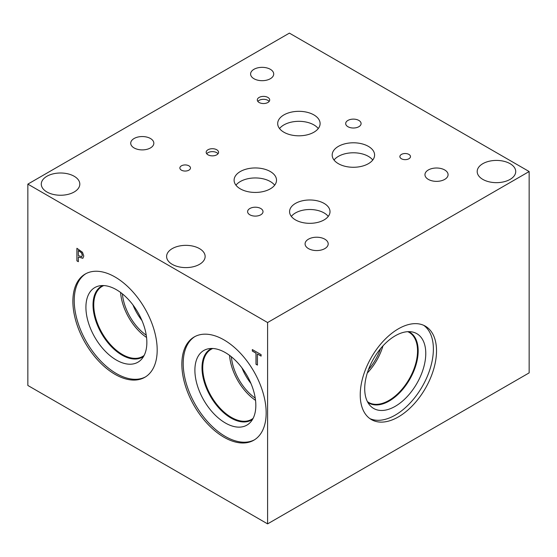 <?xml version="1.0" encoding="UTF-8"?>
<svg xmlns="http://www.w3.org/2000/svg" width="557" height="557" viewBox="0 0 557 557"><rect width="100%" height="100%" fill="white"/><g stroke="black" fill="none" stroke-linecap="round" stroke-linejoin="round"><path stroke-width="0.84" d="M27.85 184.123L27.85 385.465L267.604 523.879L529.15 372.877L529.15 171.535L289.396 33.121L27.85 184.123L267.604 322.538L529.15 171.535M78.356 250.566L78.356 255.579L81.663 256.742L82.283 255.231L81.496 252.857L78.419 250.525L81.566 252.822L82.352 255.19L81.733 256.7M82.492 252.293L83.794 256.053L82.84 258.295L78.356 257.014L78.356 261.699L76.908 260.864L76.908 248.283L82.492 252.293M76.908 260.864L76.97 248.318M78.356 261.623L76.97 260.822M78.356 257.014L82.909 258.253M267.604 523.879L267.604 322.538M224.011 437.252A59.613 34.416 60 0 1 185.063 384.727A59.613 34.416 60 0 1 194.205 336.957A59.613 34.416 60 0 1 224.011 339.909A59.613 34.416 60 0 1 262.953 392.441A59.613 34.416 60 0 1 253.818 440.211A59.613 34.416 60 0 1 224.011 437.252M115.034 374.339A59.613 34.416 60 0 1 76.086 321.807A59.613 34.416 60 0 1 85.228 274.037A59.613 34.416 60 0 1 115.034 276.989A59.613 34.416 60 0 1 153.976 329.521A59.613 34.416 60 0 1 144.841 377.291A59.613 34.416 60 0 1 115.034 374.339M257.438 365.1L255.99 364.264L255.99 353.166L252.335 351.056L252.335 349.566L261.094 354.621L261.094 356.111L257.438 354.001L257.438 365.1M257.438 365.016L256.06 364.222L256.06 353.124L252.405 351.014L252.405 349.608M257.438 354.001L261.094 356.034M380.57 348.619A38.036 21.96 -60 0 1 368.462 369.583M423.731 325.337A53.938 31.143 -60 0 1 433.381 349.044A53.938 31.143 -60 0 1 410.85 402.231A53.938 31.143 -60 0 1 369.883 418.606M436.521 350.854A53.938 31.143 -60 0 1 412.974 405.141A53.938 31.143 -60 0 1 371.408 419.595A53.938 31.143 -60 0 1 360.233 394.899A53.938 31.143 -60 0 1 383.78 340.612A53.938 31.143 -60 0 1 425.346 326.165A53.938 31.143 -60 0 1 436.521 350.854M364.71 388.695A43.174 24.926 -60 0 1 380.925 348.188A43.174 24.926 -60 0 1 412.347 331.986A43.174 24.926 -60 0 1 425.771 353.437A43.174 24.926 -60 0 1 404.187 399.606A43.174 24.926 -60 0 1 369.952 405.419A43.174 24.926 -60 0 1 364.71 388.695M408.692 331.652A40.905 23.617 -60 0 1 409.701 332.181A40.905 23.617 -60 0 1 418.175 350.91A40.905 23.617 -60 0 1 400.316 392.072A40.905 23.617 -60 0 1 368.797 403.038A40.905 23.617 -60 0 1 367.829 402.426M409.701 332.181A40.905 23.617 -60 0 1 418.175 350.91A40.905 23.617 -60 0 1 400.316 392.072A40.905 23.617 -60 0 1 368.797 403.038M407.759 331.68A40.459 23.359 -60 0 1 409.158 332.383A40.459 23.359 -60 0 1 417.541 350.91A40.459 23.359 -60 0 1 399.877 391.627A40.459 23.359 -60 0 1 368.699 402.46A40.459 23.359 -60 0 1 367.397 401.604M382.979 345.855A40.459 23.359 -60 0 1 367.272 373.058M145.509 376.887A59.613 34.416 60 0 1 116.385 373.559A59.613 34.416 60 0 1 77.625 321.64A59.613 34.416 60 0 1 85.91 273.661M116.385 360.066A43.091 24.877 60 0 1 87.254 318.374A43.091 24.877 60 0 1 99.313 285.88A43.091 24.877 60 0 1 116.385 289.696A43.091 24.877 60 0 1 143.295 323.923A43.091 24.877 60 0 1 141.624 359.168A43.091 24.877 60 0 1 116.385 360.066M143.622 356.383A40.967 23.652 60 0 1 142.481 357.121A40.967 23.652 60 0 1 121.997 355.088A40.967 23.652 60 0 1 95.233 318.994A40.967 23.652 60 0 1 101.513 286.166A40.967 23.652 60 0 1 102.725 285.546M142.488 357.114A40.967 23.652 60 0 1 122.004 355.088A40.967 23.652 60 0 1 95.247 318.994A40.967 23.652 60 0 1 101.52 286.166M103.804 285.574A40.459 23.359 -120 0 0 102.133 286.389A40.459 23.359 -120 0 0 93.757 304.916A40.459 23.359 -120 0 0 111.414 345.632A40.459 23.359 -120 0 0 142.592 356.466A40.459 23.359 -120 0 0 144.138 355.429M241.912 367.815A37.946 21.904 -120 0 0 250.949 383.46M229.561 355.373A40.459 23.359 -120 0 0 255.545 400.379M231.371 356.779A37.946 21.904 -120 0 0 255.231 398.109M253.115 418.349A40.459 23.359 60 0 1 251.569 419.386A40.459 23.359 60 0 1 220.398 408.546A40.459 23.359 60 0 1 202.734 367.829A40.459 23.359 60 0 1 211.117 349.309A40.459 23.359 60 0 1 212.781 348.494M132.935 304.895A37.946 21.904 -120 0 0 141.965 320.547M120.577 292.453A40.459 23.359 -120 0 0 146.568 337.465M122.394 293.859A37.946 21.904 -120 0 0 146.254 335.189M254.486 439.807A59.613 34.416 60 0 1 225.362 436.472A59.613 34.416 60 0 1 186.602 384.56A59.613 34.416 60 0 1 194.887 336.581M225.362 422.986A43.091 24.877 60 0 1 196.231 381.294A43.091 24.877 60 0 1 208.29 348.8A43.091 24.877 60 0 1 225.362 352.616A43.091 24.877 60 0 1 252.272 386.843A43.091 24.877 60 0 1 250.601 422.088A43.091 24.877 60 0 1 225.362 422.986M252.6 419.303A40.967 23.652 60 0 1 251.458 420.041A40.967 23.652 60 0 1 230.974 418.008A40.967 23.652 60 0 1 204.21 381.907A40.967 23.652 60 0 1 210.49 349.086A40.967 23.652 60 0 1 211.702 348.466M251.465 420.034A40.967 23.652 60 0 1 230.988 418.001A40.967 23.652 60 0 1 204.224 381.907A40.967 23.652 60 0 1 210.497 349.079M199.49 248.61A19.265 11.119 180 0 1 205.136 256.478A19.265 11.119 180 0 1 193.244 266.754A19.265 11.119 180 0 1 172.245 264.345A19.265 11.119 180 0 1 166.606 256.478A19.265 11.119 180 0 1 178.498 246.201A19.265 11.119 180 0 1 199.49 248.61M74.165 176.256A19.265 11.119 180 0 1 79.811 184.123A19.265 11.119 180 0 1 67.919 194.4A19.265 11.119 180 0 1 46.92 191.984A19.265 11.119 180 0 1 41.281 184.123A19.265 11.119 180 0 1 53.173 173.847A19.265 11.119 180 0 1 74.165 176.256M510.08 163.674A19.265 11.119 180 0 1 515.719 171.535A19.265 11.119 180 0 1 503.827 181.812A19.265 11.119 180 0 1 482.835 179.403A19.265 11.119 180 0 1 477.189 171.535A19.265 11.119 180 0 1 489.081 161.265A19.265 11.119 180 0 1 510.08 163.674M218.031 153.746A6.197 3.579 0 0 0 216.75 152.674A6.197 3.579 0 0 0 206.717 153.746M216.75 149.756A6.197 3.579 180 0 1 218.567 152.284A6.197 3.579 180 0 1 214.744 155.591A6.197 3.579 180 0 1 207.991 154.811A6.197 3.579 180 0 1 206.174 152.284A6.197 3.579 180 0 1 210.003 148.984A6.197 3.579 180 0 1 216.75 149.756M269.163 101.423A6.197 3.579 0 0 0 267.882 100.351A6.197 3.579 0 0 0 257.849 101.423M267.882 97.433A6.197 3.579 180 0 1 269.699 99.961A6.197 3.579 180 0 1 265.877 103.268A6.197 3.579 180 0 1 259.123 102.495A6.197 3.579 180 0 1 257.306 99.961A6.197 3.579 180 0 1 261.136 96.66A6.197 3.579 180 0 1 267.882 97.433M328.254 216.422A20.219 11.676 0 0 0 324.097 212.934A20.219 11.676 0 0 0 291.339 216.422M324.097 203.402A20.219 11.676 180 0 1 330.016 211.653A20.219 11.676 180 0 1 317.539 222.438A20.219 11.676 180 0 1 295.502 219.911A20.219 11.676 180 0 1 289.577 211.653A20.219 11.676 180 0 1 302.061 200.868A20.219 11.676 180 0 1 324.097 203.402M372.751 160.026A21.208 12.247 0 0 0 368.386 156.371A21.208 12.247 0 0 0 334.033 160.026M368.386 146.373A21.208 12.247 180 0 1 374.596 155.027A21.208 12.247 180 0 1 361.507 166.341A21.208 12.247 180 0 1 338.391 163.688A21.208 12.247 180 0 1 332.181 155.027A21.208 12.247 180 0 1 345.277 143.72A21.208 12.247 180 0 1 368.386 146.373M274.671 185.196A21.208 12.247 0 0 0 270.305 181.533A21.208 12.247 0 0 0 235.952 185.196M270.305 171.535A21.208 12.247 180 0 1 276.516 180.196A21.208 12.247 180 0 1 263.426 191.504A21.208 12.247 180 0 1 240.311 188.851A21.208 12.247 180 0 1 234.1 180.196A21.208 12.247 180 0 1 247.197 168.882A21.208 12.247 180 0 1 270.305 171.535M318.263 128.57A21.208 12.247 0 0 0 313.897 124.907A21.208 12.247 0 0 0 279.544 128.57M313.897 114.909A21.208 12.247 180 0 1 320.108 123.57A21.208 12.247 180 0 1 307.018 134.878A21.208 12.247 180 0 1 283.903 132.225A21.208 12.247 180 0 1 277.692 123.57A21.208 12.247 180 0 1 290.782 112.256A21.208 12.247 180 0 1 313.897 114.909M408.929 154.421A5.298 3.064 180 0 1 410.481 156.587A5.298 3.064 180 0 1 407.202 159.413A5.298 3.064 180 0 1 401.43 158.752A5.298 3.064 180 0 1 399.877 156.587A5.298 3.064 180 0 1 403.15 153.76A5.298 3.064 180 0 1 408.929 154.421M188.92 165.826A5.298 3.064 180 0 1 190.473 167.991A5.298 3.064 180 0 1 187.201 170.818A5.298 3.064 180 0 1 181.422 170.157A5.298 3.064 180 0 1 179.869 167.991A5.298 3.064 180 0 1 183.142 165.164A5.298 3.064 180 0 1 188.92 165.826M358.84 120.423A7.707 4.449 180 0 1 361.096 123.57A7.707 4.449 180 0 1 356.341 127.678A7.707 4.449 180 0 1 347.944 126.718A7.707 4.449 180 0 1 345.681 123.57A7.707 4.449 180 0 1 350.444 119.456A7.707 4.449 180 0 1 358.84 120.423M260.76 208.506A7.707 4.449 180 0 1 263.015 211.653A7.707 4.449 180 0 1 258.26 215.768A7.707 4.449 180 0 1 249.863 214.8A7.707 4.449 180 0 1 247.6 211.653A7.707 4.449 180 0 1 252.363 207.545A7.707 4.449 180 0 1 260.76 208.506M150.453 138.505A11.558 6.67 180 0 1 153.836 143.226A11.558 6.67 180 0 1 146.7 149.387A11.558 6.67 180 0 1 134.105 147.946A11.558 6.67 180 0 1 130.721 143.226A11.558 6.67 180 0 1 137.851 137.057A11.558 6.67 180 0 1 150.453 138.505M444.695 169.962A11.558 6.67 180 0 1 448.079 174.682A11.558 6.67 180 0 1 440.942 180.851A11.558 6.67 180 0 1 428.347 179.403A11.558 6.67 180 0 1 424.956 174.682A11.558 6.67 180 0 1 432.093 168.52A11.558 6.67 180 0 1 444.695 169.962M324.815 239.176A11.558 6.67 180 0 1 328.198 243.896A11.558 6.67 180 0 1 321.069 250.058A11.558 6.67 180 0 1 308.467 248.61A11.558 6.67 180 0 1 305.083 243.896A11.558 6.67 180 0 1 312.219 237.728A11.558 6.67 180 0 1 324.815 239.176M270.326 69.298A11.558 6.67 180 0 1 273.71 74.018A11.558 6.67 180 0 1 266.573 80.18A11.558 6.67 180 0 1 253.978 78.732A11.558 6.67 180 0 1 250.594 74.018A11.558 6.67 180 0 1 257.731 67.85A11.558 6.67 180 0 1 270.326 69.298"/></g></svg>
